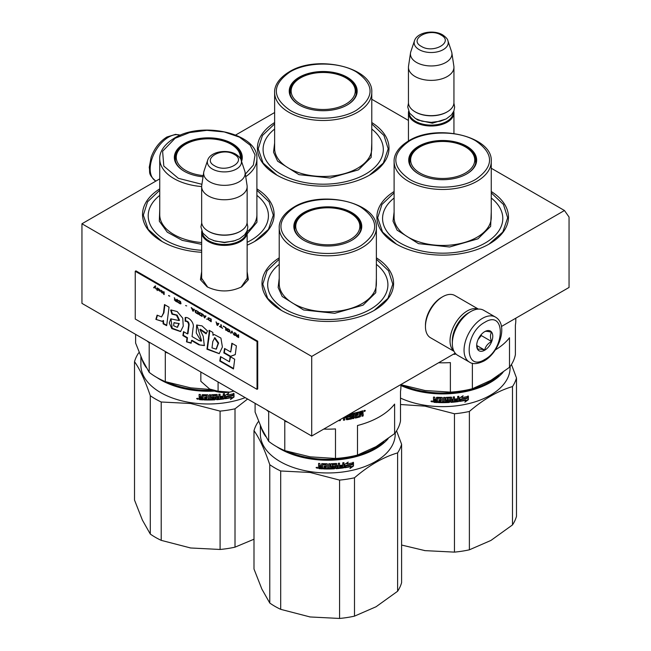 <?xml version="1.0" encoding="UTF-8"?>
<svg xmlns="http://www.w3.org/2000/svg" width="651" height="651" viewBox="0 0 651 651"><rect width="100%" height="100%" fill="white"/><g stroke="black" fill="none" stroke-linecap="round" stroke-linejoin="round"><path stroke-width="0.98" d="M247.144 271.63L248.365 279.702L241.7 286.822C230.169 292.299 218.63 292.299 207.099 286.822L200.443 279.702L201.655 271.63M159.739 178.862L81.945 223.773L81.945 303.374L311.715 436.032L455.212 353.176M501.449 326.485L569.055 287.449L569.055 217.043L564.466 210.509L491.261 168.251M311.715 436.032L311.715 356.431L564.466 210.509M81.945 223.773L311.715 356.431M274.624 112.533L235.711 135.001M408.446 120.435L371.778 99.261M371.778 122.534A65.8 37.994 180 0 1 369.735 175.021A65.8 37.994 180 0 1 369.727 175.021A65.8 37.994 180 0 1 276.675 175.021A65.8 37.994 180 0 1 274.624 122.534M376.376 257.845A65.8 37.994 180 0 1 374.325 310.332L374.325 310.332A65.8 37.994 180 0 1 281.265 310.332A65.8 37.994 180 0 1 279.222 257.845M491.261 191.516A65.8 37.994 180 0 1 489.21 244.003L489.21 244.003A65.8 37.994 180 0 1 396.158 244.003A65.8 37.994 180 0 1 394.107 191.516M256.893 188.863A65.8 37.994 180 0 1 254.842 241.35L254.842 241.35A65.8 37.994 180 0 1 247.144 245.158M201.655 252.287A65.8 37.994 180 0 1 161.79 241.35A65.8 37.994 180 0 1 159.739 188.863M207.693 287.156L201.558 278.164L201.655 276.952M247.144 276.952L247.242 278.164L241.114 287.156M256.893 190.23L269.066 201.818L273.306 215.155L268.44 229.404L254.557 241.521M162.075 241.521L148.2 229.404L143.326 215.155L147.565 201.818L159.739 190.23M371.778 123.902L383.952 135.489L388.191 148.819L383.325 163.076L369.442 175.184M276.96 175.184L263.085 163.076L258.211 148.819L262.451 135.489L274.624 123.902M396.443 244.174L382.56 232.057L377.694 217.808L381.934 204.471L394.107 192.883M491.261 192.883L503.435 204.471L507.674 217.808L502.8 232.057L488.925 244.174M376.376 259.212L388.549 270.8L392.789 284.137L387.915 298.386L374.04 310.503M281.558 310.503L267.675 298.386L262.809 284.137L267.048 270.8L279.222 259.212M247.046 231.032A22.744 13.134 180 0 1 247.144 232.261A22.744 13.134 180 0 1 233.107 244.394A22.744 13.134 180 0 1 208.32 241.554A22.744 13.134 -0 0 1 201.655 232.261A22.744 13.134 -0 0 1 201.753 231.032M246.477 232.252A22.093 12.76 180 0 1 232.44 243.612A22.093 12.76 180 0 1 208.776 240.756A22.093 12.76 -0 0 1 202.323 232.252M240.252 231.333A22.093 12.76 180 0 1 240.024 231.471A22.093 12.76 180 0 1 208.776 231.471L208.312 231.203L208.776 231.471M247.144 186.625L247.144 221.918A22.744 13.134 180 0 1 240.488 231.203A22.744 13.134 180 0 1 208.32 231.203A22.744 13.134 -0 0 0 208.32 231.203A22.744 13.134 -0 0 1 201.655 221.918L201.655 186.625A22.744 13.134 -0 0 0 208.32 195.918A22.744 13.134 180 0 0 233.107 198.758A22.744 13.134 180 0 0 247.144 186.625A22.744 13.134 180 0 0 247.063 185.486L245.077 172.32A20.751 11.978 180 0 1 233.164 184.225A20.751 11.978 180 0 1 209.728 181.832A20.751 11.978 -0 0 1 203.73 172.32L201.737 185.486A22.744 13.134 -0 0 0 201.655 186.625M241.139 160.203C240.96 158.592 239.202 156.614 235.857 154.263C226.963 148.908 210.33 151.528 207.669 160.203A17.04 9.838 0 0 0 212.348 169.024A17.04 9.838 -0 0 0 232.391 170.757A17.04 9.838 -0 0 0 241.139 160.203L244.776 171.091A20.751 11.978 180 0 1 245.077 172.32M207.669 160.203L204.023 171.091A20.751 11.978 -0 0 0 203.73 172.32M453.771 111.28A22.744 13.134 180 0 1 453.942 112.875A22.744 13.134 180 0 1 439.897 125.008A22.744 13.134 180 0 1 415.11 122.16A22.744 13.134 -0 0 1 408.446 112.875A22.744 13.134 -0 0 1 408.616 111.28M453.291 112.297A22.093 12.76 180 0 1 439.685 124.121A22.093 12.76 180 0 1 415.574 121.363A22.093 12.76 -0 0 1 409.097 112.297M447.05 111.939A22.093 12.76 180 0 1 446.822 112.078A22.093 12.76 180 0 1 415.574 112.078L415.11 111.809L415.574 112.078M453.942 67.24L453.942 102.524A22.744 13.134 180 0 1 447.278 111.809A22.744 13.134 180 0 1 415.11 111.809L415.11 111.809A22.744 13.134 -0 0 1 408.446 102.524L408.446 67.24A22.744 13.134 -0 0 0 415.11 76.525A22.744 13.134 180 0 0 439.897 79.373A22.744 13.134 180 0 0 453.942 67.24A22.744 13.134 180 0 0 453.853 66.093L451.867 52.934A20.751 11.978 180 0 1 439.962 64.831A20.751 11.978 180 0 1 416.518 62.439A20.751 11.978 -0 0 1 410.521 52.934L408.535 66.093A22.744 13.134 -0 0 0 408.446 67.24M447.929 40.81C447.758 39.206 445.992 37.221 442.656 34.869C433.761 29.515 417.12 32.135 414.459 40.81A17.04 9.838 0 0 0 419.146 49.631A17.04 9.838 -0 0 0 439.189 51.364A17.04 9.838 -0 0 0 447.929 40.81L451.574 51.698A20.751 11.978 180 0 1 451.867 52.934M414.459 40.81L410.822 51.698A20.751 11.978 -0 0 0 410.521 52.934M233.929 391.121L229.616 392.13A21.125 12.198 0 0 1 209.646 389.038L200.842 381.291L200.842 372.014M209.646 389.038L218.085 391.243L229.616 392.13M218.085 381.974L218.085 391.243M495.435 317.07L483.717 310.307A25.999 15.006 120 0 0 470.714 311.593L469.794 312.122A24.697 14.257 120 0 0 452.331 342.369L452.331 343.435A25.999 15.006 120 0 0 457.718 355.332L469.436 362.094C472.724 364.462 477.598 364.088 484.059 360.971C499.179 352.696 508.765 324.662 495.435 317.07A25.999 15.006 120 0 0 482.432 318.363A25.999 15.006 120 0 0 465.449 341.27A25.999 15.006 120 0 0 469.436 362.094M469.794 312.122L470.714 311.593A25.999 15.006 120 0 0 452.331 343.435M484.735 359.482C505.485 348.651 505.485 309.209 484.735 322.343C463.984 333.174 463.984 372.616 484.735 359.482M484.735 350.197A11.376 6.567 120 0 0 492.774 336.266A11.376 6.567 120 0 0 484.735 331.628A11.376 6.567 120 0 0 476.687 345.551A11.376 6.567 120 0 0 484.735 350.197M476.711 344.875L477.753 349.441C478.631 348.822 480.926 349.026 484.653 350.059C485.524 346.373 487.827 343.516 491.546 341.482C490.122 337.592 490.122 334.533 491.546 332.287C487.827 331.261 485.524 331.058 484.653 331.676M491.546 341.482L481.284 335.558L481.284 334.508M478.07 339.562L481.284 335.558M484.653 350.059L476.768 345.502M478.078 339.545A9.749 5.631 120 0 0 480.218 335.835M454.007 351.312L430.498 337.739A24.372 14.07 -60 0 1 425.453 326.582L425.453 325.256A22.744 13.134 -60 0 1 441.533 297.401L442.68 296.734A24.372 14.07 -60 0 1 454.87 295.53L478.379 309.103M425.453 326.582A24.372 14.07 -60 0 1 442.68 296.734L441.533 297.401M452.347 341.547A22.744 13.134 -60 0 1 452.331 340.782A22.744 13.134 -60 0 1 468.419 312.919A22.744 13.134 -60 0 1 469.094 312.545M453.902 351.109A24.372 14.07 -60 0 1 450.036 340.782A24.372 14.07 -60 0 1 467.272 310.934A24.372 14.07 -60 0 1 478.143 309.119M515.795 318.201L515.795 320.618A73.115 42.209 180 0 1 515.389 325.061L515.389 354.6A73.115 42.209 0 0 1 509.497 367.302L490.935 380.314L472.374 388.728A73.115 42.209 180 0 1 450.378 392.13L425.022 390.51L400.91 384.692M450.378 392.13L450.378 362.591A73.115 42.209 180 0 1 438.611 362.762M495.289 349.929A73.115 42.209 180 0 0 509.497 337.755L509.497 367.302M472.374 363.266L472.374 388.728M394.107 198.026A60.112 34.706 180 0 0 403.604 244.841A60.112 34.706 180 0 0 485.19 243.01A60.112 34.706 0 0 0 491.261 198.026M409.487 162.221A33.307 19.229 180 0 1 409.845 160.594M466.466 174.094A33.307 19.229 0 0 0 475.995 160.626A33.307 19.229 0 0 0 455.431 142.862A33.307 19.229 0 0 0 419.13 147.028A33.307 19.229 0 0 0 409.373 160.626A33.307 19.229 0 0 0 418.902 174.094M475.523 160.594A33.307 19.229 180 0 1 475.873 162.221M466.694 173.963L466.694 173.963A33.958 19.603 0 0 0 466.694 146.231A33.958 19.603 0 0 0 418.674 146.231A33.958 19.603 0 0 0 418.674 173.963A33.958 19.603 0 0 0 466.694 173.963M475.889 179.269C494.125 166.453 494.085 153.644 475.759 140.852C458.434 130.412 426.706 130.46 409.479 140.925C391.243 153.742 391.284 166.55 409.609 179.342C426.926 189.783 458.662 189.742 475.889 179.269M491.261 211.933L490.642 226.377L477.956 238.827L449.605 246.989L418.463 243.645L397.086 230.145L393.025 221.177L394.107 211.933M453.983 353.892L453.983 354.364L455.171 354.25L455.171 353.2M455.065 353.265L455.065 353.875L453.885 353.989M400.503 404.507L425.022 406.151L454.463 413.767A74.735 43.153 -0 0 0 469.379 411.456C483.75 399.112 498.121 390.812 512.492 386.572A74.735 43.153 0 0 0 516.487 377.962L511.458 364.479M401.602 545.042L425.022 550.632L454.463 552.121L454.463 413.767M454.463 552.121A74.735 43.153 0 0 0 469.379 549.81L490.935 540.436L512.492 524.926L512.492 386.572M469.379 549.81L469.379 411.456M512.492 524.926A74.735 43.153 0 0 0 516.487 516.316L516.487 377.962M498.772 375.367A66.776 38.555 -0 0 1 425.404 391.682A66.776 38.555 180 0 1 402.204 385.107M400.91 385.53A67.427 38.93 180 0 0 425.233 392.577A67.427 38.93 -0 0 0 503.044 372.323M510.107 366.48L510.107 367.709A67.427 38.93 -0 0 1 425.233 405.313A67.427 38.93 180 0 1 400.503 398.078M425.022 550.632A68.241 39.394 180 0 1 424.314 550.518M462.226 397.175A66.776 38.555 -0 0 1 461.771 397.256L463.089 395.767L459.565 398.046L459.565 401.415L460.818 399.421A67.427 38.93 -0 0 0 467.011 398.233L467.882 396.011M460.818 399.421L460.639 399.055A66.776 38.555 -0 0 0 466.775 397.883M459.403 401.057L460.639 399.055M461.771 397.256L462.397 396.231M461.95 397.615A67.427 38.93 -0 0 0 468.126 396.361L467.011 398.233M466.026 400.251L464.879 402.163L468.378 399.698L468.378 396.296L467.141 398.388A67.427 38.93 -0 0 1 460.949 399.584L459.826 401.382A67.427 38.93 -0 0 0 466.026 400.251L465.807 399.901A66.776 38.555 -0 0 1 460.094 400.951M437.407 402.163A66.776 38.555 -0 0 1 434.071 401.96L433.476 401.887L433.476 400.414L434.233 399.86L433.476 399.193L433.566 397.077M433.476 399.193L433.476 397.069L434.697 397.159L435.202 399.47L436.422 399.543L436.422 397.671L436.935 397.289A67.427 38.93 -0 0 0 441.98 397.427L442.485 397.842L442.485 401.675L443.689 401.675L443.689 397.427L444.893 397.411L444.869 401.285A66.776 38.555 -0 0 0 444.893 401.285L444.893 401.659A67.427 38.93 -0 0 0 448.368 401.537L448.311 400.186A66.776 38.555 -0 0 1 446.13 400.267L445.626 399.869M436.439 397.59L436.935 397.289M448.368 400.56A67.427 38.93 -0 0 1 446.163 400.642L446.13 400.267M446.163 400.642L445.658 400.243L445.658 397.802L446.163 397.379A67.427 38.93 -0 0 0 451.143 397.126L451.648 397.501L451.558 398.998A66.776 38.555 -0 0 0 451.648 398.99M451.648 399.372A67.427 38.93 -0 0 0 453.226 399.234L453.226 396.955L454.414 396.841L454.414 401.081L454.3 396.85M454.414 401.081A67.427 38.93 -0 0 0 457.458 400.731L457.507 399.356A66.776 38.555 -0 0 1 454.894 399.673M458.678 396.321L458.833 401.114L458.833 396.296L457.653 396.459L457.653 398.746A67.427 38.93 -0 0 1 454.894 399.071L454.894 400.056A67.427 38.93 -0 0 0 457.653 399.722M451.062 401.976L451.143 402.351A67.427 38.93 -0 0 0 458.337 401.594L458.19 401.228A66.776 38.555 -0 0 1 451.062 401.976L450.565 401.602M447.042 397.956L447.082 398.331A67.427 38.93 -0 0 0 450.451 398.152L450.378 397.785A66.776 38.555 -0 0 1 447.042 397.956L447.042 399.258M447.082 398.331L447.082 399.633A67.427 38.93 -0 0 0 449.288 399.527L449.768 399.795M449.288 399.527L449.792 399.909L449.792 402.033L449.223 402.098A66.776 38.555 -0 0 1 438.432 402.204L438.432 401.602M449.288 402.473A67.427 38.93 -0 0 1 438.392 402.578L438.432 402.204M438.392 402.578L438.392 401.602A67.427 38.93 -0 0 0 441.012 401.667L441.223 400.308A66.776 38.555 -0 0 1 439.018 400.259L439.018 399.657M441.207 400.682A67.427 38.93 -0 0 1 438.986 400.634L439.018 400.259M437.659 397.932L437.61 398.306A67.427 38.93 -0 0 0 441.012 398.404L441.028 398.03A66.776 38.555 -0 0 1 437.659 397.932L437.415 398.428M433.989 402.334A67.427 38.93 -0 0 0 437.407 402.538L437.61 398.306M434.892 401.415A67.427 38.93 -0 0 0 436.422 401.512L436.422 400.528A67.427 38.93 -0 0 1 434.697 400.422L434.892 401.415M436.422 401.13A66.776 38.555 -0 0 0 436.487 401.138L436.487 400.153A66.776 38.555 -0 0 1 434.77 400.048L434.77 400.43M451.753 400.943L451.558 399.974A66.776 38.555 -0 0 0 453.12 399.844L453.12 400.227M441.207 399.332A66.776 38.555 -0 0 0 441.223 399.332L441.028 398.03M441.028 401.293L441.223 400.308M449.719 399.706L449.223 402.098M458.678 400.747L458.19 401.228M451.558 398.998L451.558 397.273M448.506 400.601L448.311 400.186M436.422 399.169L436.487 397.484M433.566 400.04L434.315 399.486L433.566 398.819M434.071 401.96L433.566 400.129M432.646 401.561L430.995 401.407L432.63 401.691M432.646 401.504L432.077 401.781M432.028 401.781L431.108 401.081M444.893 401.659L444.893 397.411M458.833 401.114L458.337 401.594M451.143 402.351L450.647 401.976L450.451 398.152M438.986 400.634L438.986 399.657A67.427 38.93 -0 0 0 441.207 399.706L441.012 398.404M468.378 399.698L468.134 396.719M465.4 401.293L468.134 399.348M467.019 398.217L466.905 398.038A66.776 38.555 -0 0 0 466.905 398.038L468.134 395.954M459.663 401.016L460.77 399.226M432.077 400.878L432.028 401.976L432.134 400.902M451.843 401.317L453.031 401.219L453.226 400.219A67.427 38.93 -0 0 1 451.648 400.349L451.843 401.317M465.351 173.06A32.062 18.505 180 0 1 424.281 175.127A32.062 18.505 180 0 1 413.645 152.131A32.062 18.505 180 0 1 420.017 146.882A32.062 18.505 0 0 1 471.723 152.131A32.062 18.505 0 0 1 465.351 173.06M409.723 163.401A32.981 19.042 180 0 1 409.699 162.701C409.772 158.787 411.082 155.263 413.645 152.131M475.645 163.401A32.981 19.042 0 0 0 475.669 162.701C475.596 158.787 474.286 155.263 471.723 152.131M274.624 129.044A60.112 34.706 180 0 0 284.129 175.86A60.112 34.706 180 0 0 365.707 174.029A60.112 34.706 0 0 0 371.778 129.044M290.012 93.239A33.307 19.229 180 0 1 290.362 91.612M346.983 105.112A33.307 19.229 0 0 0 356.512 91.645A33.307 19.229 0 0 0 335.949 73.88A33.307 19.229 0 0 0 299.647 78.047A33.307 19.229 0 0 0 289.898 91.645A33.307 19.229 0 0 0 299.419 105.112M356.04 91.612A33.307 19.229 180 0 1 356.398 93.239M347.211 104.982L347.211 104.982A33.958 19.603 0 0 0 347.211 77.249A33.958 19.603 0 0 0 299.191 77.249A33.958 19.603 0 0 0 299.191 104.982A33.958 19.603 0 0 0 347.211 104.982M356.406 110.288C374.642 97.471 374.602 84.663 356.276 71.87C338.959 61.43 307.223 61.471 289.996 71.944C271.76 84.76 271.801 97.569 290.126 110.361C307.451 120.801 339.179 120.761 356.406 110.288M371.778 142.951L371.16 157.396L358.473 169.846L330.122 178.008L298.98 174.663L277.603 161.163L273.542 152.196L274.624 142.951M345.868 104.079A32.062 18.505 180 0 1 304.798 106.146A32.062 18.505 180 0 1 294.162 83.149A32.062 18.505 180 0 1 300.534 77.9A32.062 18.505 0 0 1 352.24 83.149A32.062 18.505 0 0 1 345.868 104.079M290.24 94.419A32.981 19.042 180 0 1 290.224 93.72C290.289 89.805 291.599 86.282 294.162 83.149M356.162 94.419A32.981 19.042 0 0 0 356.187 93.72C356.113 89.805 354.803 86.282 352.24 83.149M362.07 412.189L361.899 412.083A73.115 42.209 180 0 1 360.524 412.49L360.231 413.133L360.231 412.148A72.464 41.835 180 0 0 361.598 411.749L362.07 413.011A73.115 42.209 180 0 1 360.524 413.466M400.91 384.529L400.91 386.946A73.115 42.209 180 0 1 400.503 391.389L400.503 420.928A73.115 42.209 0 0 1 394.612 433.631L376.05 446.643L357.489 455.057A73.115 42.209 180 0 1 335.493 458.467L310.136 456.839L284.78 450.622A73.115 42.209 180 0 1 268.676 441.321L261.881 428.976L255.094 412.042L255.094 403.335M268.676 441.321L268.676 411.782A73.115 42.209 180 0 1 266.405 409.87M335.493 458.467L335.493 428.919A73.115 42.209 180 0 1 323.726 429.09M288.084 422.385A73.115 42.209 180 0 1 284.78 421.075L284.78 450.622M357.489 455.057L357.489 425.518A73.115 42.209 180 0 0 379.5 416.795A73.115 42.209 180 0 0 394.612 404.084L394.612 433.631M279.222 264.355A60.112 34.706 180 0 0 288.719 311.17A60.112 34.706 180 0 0 370.305 309.339A60.112 34.706 0 0 0 376.376 264.355M294.602 228.55A33.307 19.229 180 0 1 294.96 226.922M351.581 240.422A33.307 19.229 0 0 0 361.102 226.955A33.307 19.229 0 0 0 340.546 209.191A33.307 19.229 0 0 0 304.245 213.357A33.307 19.229 0 0 0 294.488 226.955A33.307 19.229 0 0 0 304.017 240.422M360.638 226.922A33.307 19.229 180 0 1 360.988 228.55M351.809 240.292L351.809 240.292A33.958 19.603 0 0 0 351.809 212.568A33.958 19.603 0 0 0 303.789 212.568A33.958 19.603 0 0 0 303.789 240.292A33.958 19.603 0 0 0 351.809 240.292M361.004 245.598C379.24 232.781 379.199 219.973 360.874 207.181C343.549 196.74 311.821 196.789 294.594 207.254C276.358 220.071 276.398 232.879 294.724 245.671C312.041 256.112 343.777 256.071 361.004 245.598M376.376 278.262L375.757 292.706L363.071 305.156L334.72 313.318L303.578 309.974L282.2 296.474L278.14 287.506L279.222 278.27M362.843 410.822L362.843 412.262L362.176 413.084L363.16 413.808L362.485 413.409L363.16 412.588L362.705 410.846A73.115 42.209 180 0 1 359.629 411.757L359.45 416.054A73.115 42.209 180 0 1 356.333 416.868L356.081 416.526M349.864 414.003A73.115 42.209 180 0 0 358.734 412.002L358.734 412.986A73.115 42.209 180 0 1 356.333 413.605L356.146 414.63A73.115 42.209 180 0 0 358.196 414.109L358.196 415.094A73.115 42.209 180 0 1 356.146 415.615L355.894 416.404M356.146 415.615L356.146 416.754M358.196 415.094L357.928 414.752A72.464 41.835 180 0 1 355.894 415.265M357.928 414.182L357.928 414.752M348.033 415.061L348.521 417.185L348.033 416.852M347.211 415.533L347.398 418.674A73.115 42.209 180 0 0 350.629 418.105L350.629 416.803A73.115 42.209 180 0 1 348.521 417.185L347.854 416.494M347.032 415.639L347.219 418.308M339.098 420.22L339.098 420.692L340.286 420.579L340.286 419.529M343.516 417.665L343.516 420.212L344.688 420.058L343.378 419.846M344.542 417.405A72.464 41.835 180 0 0 346.072 417.185L346.234 417.551A73.115 42.209 180 0 1 344.688 417.771L344.542 419.692M344.688 417.771L344.688 420.058M346.234 417.551L346.723 419.757L346.072 419.057M349.408 415.069L349.213 414.711A72.464 41.835 180 0 0 352.484 414.077L352.712 414.427A73.115 42.209 180 0 1 349.408 415.069L349.408 416.046A73.115 42.209 180 0 0 351.507 415.655L351.988 415.965L351.988 418.406L351.296 418.56A72.464 41.835 180 0 1 346.552 419.399M351.507 418.918A73.115 42.209 180 0 1 346.723 419.757M351.776 415.672L351.296 418.56M349.221 415.696L349.213 415.688A72.464 41.835 180 0 1 349.213 415.688L349.213 414.711M352.712 414.427L352.712 418.674L353.843 418.43L352.484 418.316M354.73 413.987L353.607 413.833L353.607 418.08M353.843 414.182L353.843 418.43M354.966 413.93L354.966 417.763L355.438 418.064L354.966 417.763M363.16 413.808L363.16 415.932L362.07 416.274L361.614 414.126L360.524 414.451L360.524 416.323L359.775 416.526A72.464 41.835 180 0 1 355.194 417.714L354.73 417.413M360.06 416.868A73.115 42.209 180 0 1 355.438 418.064L355.194 417.714M361.614 414.126L360.231 414.117L359.775 416.526M362.176 413.084L362.843 413.483L362.843 415.598L361.769 415.94M363.893 411.131L365.349 410.643L363.893 411.131M346.234 416.095L346.234 416.567A73.115 42.209 180 0 1 345.144 416.73M356.146 414.223A72.464 41.835 180 0 1 355.894 414.288L356.081 413.263A72.464 41.835 180 0 0 358.457 412.644L358.457 412.075M350.612 416.811L350.425 416.445A72.464 41.835 180 0 1 348.334 416.827M340.18 419.594L340.18 420.204L338.992 420.318M354.73 413.58L353.607 413.833M361.769 414.069L361.313 413.792M364.332 410.512L364.332 411.44L364.967 411.22L364.967 410.374L364.259 410.431M364.007 410.74L364.332 411.44M339.578 480.096L339.578 618.45L310.136 616.961L280.695 609.336L280.695 470.982L310.136 472.48L339.578 480.096A74.735 43.153 -0 0 0 354.494 477.785C368.865 465.441 383.236 457.14 397.606 452.901A74.735 43.153 0 0 0 401.602 444.291L396.573 430.807M280.695 609.336A74.735 43.153 180 0 1 269.774 603.038L261.881 589.098L253.996 569.039L253.996 430.685A74.735 43.153 180 0 1 257.991 422.076L258.659 421.506M269.774 603.038L269.774 464.684C264.518 449.296 259.253 437.96 253.996 430.685M339.578 618.45A74.735 43.153 0 0 0 354.494 616.139L376.05 606.765L397.606 591.254L397.606 452.901M354.494 616.139L354.494 477.785M397.606 591.254A74.735 43.153 0 0 0 401.602 582.645L401.602 444.291M383.878 441.695A66.776 38.555 -0 0 1 310.511 458.011A66.776 38.555 180 0 1 287.319 451.436M276.455 446.537A67.427 38.93 180 0 0 310.348 458.906A67.427 38.93 -0 0 0 388.159 438.652M265.73 436.512A67.427 38.93 180 0 1 261.271 427.634M395.222 432.809L395.222 434.038A67.427 38.93 -0 0 1 310.348 471.641A67.427 38.93 180 0 1 260.367 434.038L260.367 425.599M280.695 470.982A74.735 43.153 180 0 1 269.774 464.684M310.136 616.961A68.241 39.394 180 0 1 309.42 616.847M347.341 463.504A66.776 38.555 -0 0 1 346.877 463.585L348.204 462.096L344.68 464.375L344.68 467.752L345.933 465.75A67.427 38.93 -0 0 0 352.126 464.562L352.988 462.34M345.933 465.75L345.754 465.392A66.776 38.555 -0 0 0 351.89 464.212M344.517 467.385L345.754 465.392M346.877 463.585L347.504 462.56M347.064 463.943A67.427 38.93 -0 0 0 353.241 462.69L352.126 464.562M351.141 466.58L349.994 468.492L353.493 466.026L353.493 462.625L352.256 464.716A67.427 38.93 -0 0 1 346.063 465.913L344.94 467.711A67.427 38.93 -0 0 0 351.141 466.58L350.922 466.23A66.776 38.555 -0 0 1 345.209 467.28M322.522 468.492A66.776 38.555 -0 0 1 319.185 468.289L318.591 468.215L318.591 466.743L319.348 466.189L318.591 465.522L318.673 463.406M318.591 465.522L318.591 463.398L319.812 463.488L320.316 465.799L321.537 465.872L321.537 464L322.05 463.618A67.427 38.93 -0 0 0 327.095 463.756L327.599 464.171L327.599 468.004L328.804 468.004L328.804 463.756L330.008 463.74L329.984 467.613A66.776 38.555 -0 0 0 330.008 467.613M321.553 463.919L322.05 463.618M330.008 467.988A67.427 38.93 -0 0 0 333.483 467.866L333.426 466.515A66.776 38.555 -0 0 1 331.245 466.596L330.741 466.197M333.483 466.889A67.427 38.93 -0 0 1 331.278 466.97L331.245 466.596M331.278 466.97L330.773 466.572L330.773 464.13L331.278 463.707A67.427 38.93 -0 0 0 336.258 463.455L336.762 463.829L336.673 465.327A66.776 38.555 -0 0 0 336.762 465.319M336.762 465.701A67.427 38.93 -0 0 0 338.341 465.563L338.341 463.284L339.529 463.17L339.529 467.41L339.415 463.178M339.529 467.41A67.427 38.93 -0 0 0 342.572 467.06L342.621 465.685A66.776 38.555 -0 0 1 340.009 466.002M343.793 462.649L343.948 467.442L343.948 462.625L342.768 462.788L342.768 465.074A67.427 38.93 -0 0 1 340.009 465.4L340.009 466.385A67.427 38.93 -0 0 0 342.768 466.051M336.176 468.305L336.258 468.679A67.427 38.93 -0 0 0 343.451 467.923L343.305 467.556A66.776 38.555 -0 0 1 336.176 468.305L335.68 467.931M332.156 464.285L332.197 464.659A67.427 38.93 -0 0 0 335.566 464.48L335.493 464.114A66.776 38.555 -0 0 1 332.156 464.285L332.156 465.587M332.197 464.659L332.197 465.961A67.427 38.93 -0 0 0 334.402 465.856L334.883 466.124M334.402 465.856L334.907 466.238L334.907 468.362L334.337 468.427A66.776 38.555 -0 0 1 323.547 468.533L323.547 467.931M334.402 468.801A67.427 38.93 -0 0 1 323.506 468.907L323.547 468.533M323.506 468.907L323.506 467.931A67.427 38.93 -0 0 0 326.127 467.996L326.338 466.637A66.776 38.555 -0 0 1 324.133 466.588L324.133 465.986A67.427 38.93 -0 0 0 326.322 466.035L326.143 464.358A66.776 38.555 -0 0 1 322.766 464.261L322.522 468.866A67.427 38.93 -0 0 1 319.096 468.663M326.322 467.011A67.427 38.93 -0 0 1 324.1 466.962L324.133 466.588M326.127 464.733A67.427 38.93 -0 0 1 322.717 464.635L322.766 464.261M320.007 467.743A67.427 38.93 -0 0 0 321.537 467.841L321.537 466.857A67.427 38.93 -0 0 1 319.812 466.751L320.007 467.743M321.537 467.459A66.776 38.555 -0 0 0 321.594 467.467L321.594 466.482A66.776 38.555 -0 0 1 319.885 466.376L319.885 466.759M336.868 467.272L336.673 466.303A66.776 38.555 -0 0 0 338.235 466.173L338.235 466.555M326.322 465.66A66.776 38.555 -0 0 0 326.338 465.66L326.143 464.358M326.143 467.621L326.338 466.637M334.834 466.035L334.337 468.427M343.793 467.076L343.305 467.556M336.673 465.327L336.673 463.602M333.621 466.93L333.426 466.515M329.984 467.613L329.984 463.74M321.537 465.498L321.594 463.813M318.673 466.368L319.429 465.815L318.673 465.148M319.185 468.289L318.673 466.458M317.761 467.89L316.109 467.735L317.745 468.02M317.753 467.833L317.192 468.11M317.143 468.11L316.223 467.41M343.948 467.442L343.451 467.923M336.258 468.679L335.761 468.305L335.566 464.48M324.1 466.962L324.1 465.986M353.493 466.026L353.241 463.048M350.515 467.621L353.241 465.677M352.004 464.375A66.776 38.555 -0 0 0 352.02 464.366L353.241 462.283M344.77 467.345L345.884 465.555M317.183 467.206L317.143 468.305L317.24 467.231M336.949 467.646L338.146 467.548L338.341 466.547A67.427 38.93 -0 0 1 336.762 466.677L336.949 467.646M350.466 239.389A32.062 18.505 180 0 1 309.396 241.456A32.062 18.505 180 0 1 298.76 218.459A32.062 18.505 180 0 1 305.132 213.211A32.062 18.505 0 0 1 356.838 218.459A32.062 18.505 0 0 1 350.466 239.389M294.838 229.73A32.981 19.042 180 0 1 294.813 229.03C294.887 225.116 296.197 221.592 298.76 218.459M360.76 229.73A32.981 19.042 0 0 0 360.776 229.03C360.711 225.116 359.401 221.592 356.838 218.459M146.931 340.888A73.115 42.209 180 0 0 149.193 342.8L149.193 372.339L142.406 359.995L135.611 343.061L135.611 334.354M210.533 389.501L190.653 387.858L165.297 381.632A73.115 42.209 180 0 1 149.193 372.339M168.609 353.403A73.115 42.209 180 0 1 165.297 352.093L165.297 381.632M247.144 242.31A60.112 34.706 180 0 0 250.822 240.357A60.112 34.706 0 0 0 256.893 195.373M175.127 159.568A33.307 19.229 180 0 1 175.477 157.941M241.293 160.675A33.307 19.229 0 0 0 241.627 157.973A33.307 19.229 0 0 0 221.063 140.209A33.307 19.229 0 0 0 184.762 144.376A33.307 19.229 0 0 0 175.005 157.973A33.307 19.229 0 0 0 184.534 171.441M241.155 157.941A33.307 19.229 180 0 1 241.513 159.568M241.554 161.456A33.958 19.603 0 0 0 224.465 140.201A33.958 19.603 0 0 0 184.306 143.578A33.958 19.603 0 0 0 184.306 171.311A33.958 19.603 0 0 0 203.047 176.812M245.346 174.118L253.377 165.069L255.07 154.954L250.187 145.181L239.413 137.133L224.253 131.941L206.855 130.346L189.677 132.56L175.111 138.272L162.604 151.244L163.808 166.078L178.366 178.325L201.916 184.298M201.655 244.353L182.231 240.357L167.266 232.171L159.316 221.185L159.739 209.28M256.893 209.28L256.942 222.235L247.144 233.888M201.655 250.31A60.112 34.706 180 0 1 159.739 195.373M220.095 411.115L220.095 549.468L190.653 547.979L161.212 540.354L161.212 402.001L190.653 403.498L220.095 411.115A74.735 43.153 -0 0 0 235.011 408.804L247.608 399.022M161.212 540.354A74.735 43.153 180 0 1 150.291 534.056L142.406 520.116L134.513 500.058L134.513 361.704A74.735 43.153 180 0 1 138.508 353.086L139.184 352.525M150.291 534.056L150.291 395.702C145.035 380.314 139.77 368.979 134.513 361.704M220.095 549.468A74.735 43.153 0 0 0 235.011 547.157L253.996 539.215M235.011 547.157L235.011 408.804M212.226 390.274A66.776 38.555 -0 0 1 191.036 389.029A66.776 38.555 180 0 1 167.836 382.454M156.972 377.556A67.427 38.93 180 0 0 190.865 389.925A67.427 38.93 -0 0 0 214.505 391.088M146.247 367.53A67.427 38.93 180 0 1 141.788 358.652M245.215 397.639A67.427 38.93 -0 0 1 190.865 402.66A67.427 38.93 180 0 1 140.893 365.056L140.893 356.618M161.212 402.001A74.735 43.153 180 0 1 150.291 395.702M190.653 547.979A68.241 39.394 180 0 1 189.946 547.865M227.858 394.522A66.776 38.555 -0 0 1 227.402 394.604L228.721 393.114L225.197 395.393L225.197 398.762L226.45 396.768A67.427 38.93 -0 0 0 232.643 395.58L233.514 393.359M226.45 396.768L226.279 396.402A66.776 38.555 -0 0 0 232.407 395.23M225.034 398.404L226.279 396.402M227.402 394.604L228.029 393.578M227.581 394.962A67.427 38.93 -0 0 0 233.758 393.709L232.537 395.385L233.766 393.302M231.658 397.598L230.511 399.511L234.01 397.045L234.01 393.643L232.773 395.735A67.427 38.93 -0 0 1 226.581 396.931L225.458 398.729A67.427 38.93 -0 0 0 231.658 397.598L231.439 397.248A66.776 38.555 -0 0 1 225.726 398.298M203.039 399.511A66.776 38.555 -0 0 1 199.702 399.307L199.108 399.226L199.108 397.761L199.865 397.208L199.108 396.54L199.198 394.425M199.108 396.54L199.108 394.416L200.329 394.506L200.842 396.817L202.054 396.89L202.054 395.019L202.567 394.636A67.427 38.93 -0 0 0 207.612 394.775L208.117 395.19L208.117 399.022L209.321 399.022L209.321 394.775L210.525 394.758L210.501 398.632A66.776 38.555 -0 0 0 210.525 398.624L210.525 399.006A67.427 38.93 -0 0 0 214 398.884L213.943 397.533A66.776 38.555 -0 0 1 211.762 397.615L211.258 397.216M202.07 394.937L202.567 394.636M214 397.907A67.427 38.93 -0 0 1 211.795 397.989L211.762 397.615M211.795 397.989L211.29 397.59L211.29 395.149L211.795 394.726A67.427 38.93 -0 0 0 216.775 394.473L217.279 394.848L217.19 396.345A66.776 38.555 -0 0 0 217.279 396.337M217.279 396.711A67.427 38.93 -0 0 0 218.858 396.581L218.858 394.303L220.046 394.189L220.046 398.428L219.932 394.197M220.046 398.428A67.427 38.93 -0 0 0 223.09 398.078L223.138 396.703A66.776 38.555 -0 0 1 220.526 397.02M224.31 393.668L224.465 398.461L224.465 393.643L223.285 393.806L223.285 396.093A67.427 38.93 -0 0 1 220.526 396.418L220.526 397.395A67.427 38.93 -0 0 0 223.285 397.069M216.693 399.323L216.775 399.698A67.427 38.93 -0 0 0 223.968 398.941L223.822 398.575A66.776 38.555 -0 0 1 216.693 399.323L216.197 398.949M212.674 395.303L212.722 395.678A67.427 38.93 -0 0 0 216.083 395.499L216.01 395.133A66.776 38.555 -0 0 1 212.674 395.303L212.674 396.605M212.722 395.678L212.722 396.98A67.427 38.93 -0 0 0 214.92 396.874L215.4 397.143M214.92 396.874L215.424 397.256L215.424 399.38L214.854 399.445A66.776 38.555 -0 0 1 204.064 399.551L204.064 398.949M214.92 399.82A67.427 38.93 -0 0 1 204.023 399.926L204.064 399.551M204.023 399.926L204.023 398.949A67.427 38.93 -0 0 0 206.644 399.014L206.855 397.655A66.776 38.555 -0 0 1 204.65 397.606L204.65 397.004M206.839 398.03A67.427 38.93 -0 0 1 204.617 397.981L204.65 397.606M203.291 395.279L203.242 395.653A67.427 38.93 -0 0 0 206.644 395.751L206.66 395.377A66.776 38.555 -0 0 1 203.291 395.279L203.047 395.775M199.621 399.681A67.427 38.93 -0 0 0 203.039 399.885L203.242 395.653M200.524 398.762A67.427 38.93 -0 0 0 202.054 398.86L202.054 397.875A67.427 38.93 -0 0 1 200.329 397.769L200.524 398.762M202.054 398.477A66.776 38.555 -0 0 0 202.119 398.485L202.119 397.501A66.776 38.555 -0 0 1 200.402 397.395L200.402 397.777M217.385 398.29L217.19 397.322A66.776 38.555 -0 0 0 218.752 397.191L218.752 397.574M206.839 396.679A66.776 38.555 -0 0 0 206.855 396.679L206.66 395.377M206.66 398.64L206.855 397.655M215.351 397.053L214.854 399.445M224.31 398.095L223.822 398.575M217.19 396.345L217.19 394.62M214.138 397.94L213.943 397.533M202.054 396.516L202.119 394.832M199.198 397.387L199.947 396.833L199.198 396.166M199.702 399.307L199.198 397.476M198.278 398.908L196.626 398.754L198.262 399.039M198.278 398.851L197.717 399.128M197.66 399.128L196.74 398.428M210.525 399.006L210.525 394.758M224.465 398.461L223.968 398.941M216.775 399.698L216.278 399.323L216.083 395.499M204.617 397.981L204.617 397.004A67.427 38.93 -0 0 0 206.839 397.053L206.644 395.751M234.01 397.045L233.766 394.067M231.032 398.64L233.766 396.695M225.295 398.363L226.402 396.573M197.709 398.225L197.66 399.323L197.766 398.249M217.475 398.664L218.663 398.567L218.858 397.566A67.427 38.93 -0 0 1 217.279 397.696L217.475 398.664M203.234 175.591A32.062 18.505 180 0 1 179.277 149.478A32.062 18.505 180 0 1 185.649 144.229A32.062 18.505 0 0 1 237.355 149.478A32.062 18.505 0 0 1 240.317 158.437M175.355 160.748A32.981 19.042 180 0 1 175.331 160.048C175.404 156.134 176.714 152.611 179.277 149.478M241.285 160.642A32.981 19.042 0 0 0 241.301 160.048C241.228 156.134 239.918 152.611 237.355 149.478M155.312 285.927L153.864 287.53L154.271 287.775M154.832 287.172L156.199 289.15L155.076 286.92L155.719 286.163L155.239 285.879L153.628 287.669L154.108 287.945L155.068 287.042L156.012 288.775M238.648 334.94L238.168 334.663L238.168 335.851L236.801 335.062L235.597 333.182L236.321 334.899L235.678 335.257L236.72 336.486L238.648 337.592L238.648 334.94M234.954 335.46L234.954 332.807L234.474 332.531L234.474 335.184L234.954 335.46M233.831 334.817L231.902 331.05L230.617 332.962L231.097 333.239L232.22 331.571L233.831 334.817M228.045 331.473L229.738 332.059L229.974 330.838L227.647 328.649L226.841 328.747L227.004 330.48L228.045 331.473L229.884 331.937M225.645 330.09L226.125 330.366L226.125 327.713L223.236 326.045L225.645 327.77L225.645 330.09L226.125 330.098M216.165 321.96L216.97 325.077L217.613 325.451L218.899 323.539L218.093 323.75L216.49 322.831L216.165 321.96M208.222 317.769L208.222 319.633L211.193 321.74L211.193 319.088L208.222 317.769M207.335 319.12L206.611 319.104L207.335 319.12M204.691 317.989L205.968 316.077L205.171 316.288L203.568 315.369L202.762 314.221L204.691 317.989M199.466 312.496L198.905 312.903L199.149 314.392L202.119 316.508L202.119 313.855L199.466 312.496M195.617 310.267L195.056 310.682L195.292 312.171L198.262 314.278L198.262 311.626L195.617 310.267M186.707 305.913L185.584 305.547M164.15 294.586L164.15 291.933L163.661 291.648L163.661 294.309L164.15 294.586M158.771 288.881L157.884 288.312L158.128 289.98L160.374 291.331L158.527 290.151L160.455 290.476L158.771 288.881M219.542 326.281L222.593 328.324L221.307 327.298L221.307 324.93L220.827 324.654L220.827 327.022L219.542 326.281M191.199 307.549L193.127 311.316L194.413 309.404L193.607 309.616L191.199 307.549M162.384 291.363L161.253 290.265L161.977 292.258L161.098 291.974L163.027 293.088L162.384 291.363M178.032 300.347L180.604 302.333L180.36 303.439L177.951 301.877L178.358 302.617L181.002 303.7L180.522 301.551L178.032 300.347M176.828 299.257L176.828 300.436L175.469 299.647L174.265 297.767L174.981 299.484L174.346 299.851L177.316 302.186L177.316 299.533L176.828 299.257M169.765 296.132L168.642 295.489L169.765 296.132M157.241 287.945L157.241 290.598L157.241 287.945M163.474 313.001L161.521 316.939L157.103 315.149L155.882 319.381L162.14 321.358L163.002 320.723L163.149 323.84L166.672 325.646L169.04 307.182L164.491 304.554L163.474 313.001L163.93 312.732L161.521 316.939M170.684 310.145L171.937 314.14L176.462 315.239L179.074 320.561L170.782 318.868L169.284 322.969L171.815 328.592L180.547 331.579L183.248 326.135L182.752 318.184L177.178 311.552L171.01 309.957M198.897 340.506L192.045 336.551L193.111 327.738C194.698 323.018 188.774 316.614 185.169 317.558L185.169 321.244C187.325 321.212 188.481 322.522 188.627 325.166L187.488 333.922L183.517 331.628L182.874 335.566L187.008 337.95L186.511 341.84L191.15 343.215L191.484 340.538L198.897 344.818L204.324 345.6L203.193 336.217L199.922 329.463L206.115 333.833L207.498 330.993L202.022 325.882L196.667 325.02L196.26 332.889L201.11 341.1L198.897 340.506M209.093 333.092L206.945 349.213L219.224 353.664L222.398 347.024L220.925 338.081L214.114 334.459L212.991 335.346L212.861 332.449L209.093 330.277L209.093 333.092L209.557 332.824L207.409 348.952L219.322 353.607M223.846 352.915L230.153 356.553L235.28 354.64L236.394 345.86L231.846 343.232L230.723 352.012L224.571 348.464L223.846 352.915L224.302 352.647L230.617 356.292L235.288 354.543M233.457 368.971L234.694 359.222L230.145 356.602L229.461 361.793L220.51 356.618L219.778 361.069L233.457 368.971M135.245 271.264L135.245 319.023L257.031 389.331L257.031 341.572L135.245 271.264L135.937 270.865L257.715 341.173L257.031 341.572M236.72 336.486L238.648 337.332M235.76 335.477L236.215 335.688M236.321 334.899L235.971 333.402M238.168 335.851L238.396 334.793M234.474 335.184L234.954 335.2M234.702 332.661L234.702 335.053M232.22 331.571L233.579 334.402M230.617 332.962L231.227 333.043M232 331.107L230.845 332.824M227.647 331.188L228.281 331.343M227.329 330.887L227.874 331.058M227.004 330.48L227.557 330.757M226.768 328.983L226.996 329.699M225.645 327.77L225.873 329.951M223.236 326.379L225.873 327.64M218.093 323.75L218.516 323.319M217.328 325.02L217.743 325.264M216.042 321.895L217.198 324.947M208.06 317.908L208.768 319.91L211.193 321.48M206.611 319.104L207.23 319.193M204.398 317.558L204.813 317.802M203.12 314.433L204.276 317.485M205.171 316.288L205.594 315.857M200.191 315.393L202.119 316.24M199.792 315.108L200.418 315.263M199.466 314.807L200.02 314.97M199.149 314.392L199.702 314.677M198.905 312.903L199.141 313.619M196.342 313.172L198.262 314.018M195.935 312.879L196.569 313.033M195.617 312.586L196.171 312.749M195.292 312.171L195.845 312.447M195.056 310.682L195.284 311.39M163.661 294.309L164.15 294.317M163.897 291.786L163.897 294.171M159.812 290.558L160.366 290.492M159.332 290.338L160.04 290.427M159.487 291.046L160.284 291.184M158.047 288.857L158.274 289.63M219.542 326.566L222.593 328.063M220.827 327.022L221.055 324.784M191.557 307.76L192.712 310.812M193.607 309.616L194.031 309.184M192.842 310.885L193.257 311.121M161.977 292.934L162.384 292.901M161.977 292.258L161.977 291.241M177.951 300.583L178.602 300.689M180.522 303.871L180.994 303.708M180.205 303.797L180.75 303.74M179.798 303.618L180.433 303.667M179.082 303.203L180.034 303.488M178.675 302.918L179.31 303.073M178.358 302.617L178.911 302.78M178.032 302.21L178.586 302.487M180.604 302.333L180.832 303.049M180.124 301.551L180.596 301.665M179.798 301.307L180.351 301.413M179.082 300.892L180.034 301.177M178.756 300.762L179.31 300.754M178.52 300.738L178.984 300.632M176.828 300.436L177.064 299.387M175.388 301.071L177.316 301.918M174.419 300.062L174.883 300.274M174.981 299.484L174.639 297.987M168.642 295.766L169.765 296.148M157.07 287.848L157.07 290.232M164.89 304.79L163.93 312.732M163.149 323.84L163.613 323.571L166.729 325.175M163.002 320.723L163.466 320.455L163.613 323.571M155.882 319.381L162.262 321.285M157.387 315.491L156.338 319.112M171.148 309.9L172.393 313.872L177.137 315.117L179.513 320.276L179.074 320.561M171.937 314.14L172.393 313.872M170.993 318.762L172.165 328.21L180.718 331.457M196.871 324.914L201.566 340.831L201.11 341.1M199.922 329.463L200.386 329.203L206.383 333.279M198.897 344.818L204.52 345.469M191.484 340.538L191.947 340.278L199.361 344.55M186.511 341.84L191.199 342.833M187.008 337.95L187.464 337.69L186.967 341.58M182.874 335.566L183.33 335.298L187.464 337.69M183.891 331.847L183.33 335.298M187.488 333.922L187.952 333.662L189.091 324.898C189.034 322.294 187.879 320.984 185.625 320.976L185.169 321.244M185.625 317.574L185.625 320.976M209.557 330.537L209.557 332.824M212.991 335.346L214.114 334.459M206.945 349.213L207.409 348.952M230.153 356.553L230.617 356.292M224.953 348.684L224.302 352.647M230.723 352.012L232.244 343.468M219.778 361.069L220.241 360.809L233.522 368.474M220.884 356.838L220.241 360.809M229.461 361.793L230.544 356.829M257.715 341.173L257.715 388.932L257.031 389.331M238.396 336.054L238.168 337.031L236.158 335.371L238.396 336.054L238.168 337.031M227.557 328.95L229.486 329.894L229.64 331.457L227.484 330.643L227.557 328.95M218.126 323.734L217.296 325.044L216.767 322.986M208.768 318.103L210.94 319.023L210.94 320.992L208.702 319.796L208.768 318.103M205.203 316.272L204.365 317.582L203.836 315.523M199.702 312.871L201.867 313.782L201.867 315.759L199.629 314.563L199.702 312.871M195.845 310.641L198.01 311.552L198.01 313.53L195.78 312.334L195.845 310.641M158.527 289.19L159.975 290.256L158.445 289.597L159.259 289.109M193.64 309.599L192.81 310.901L192.281 308.851M177.064 300.648L176.828 301.625L174.826 299.956L177.064 300.648L176.828 301.625M174.175 322.741L179.228 323.563L177.471 327.176M214.382 337.926L218.15 343.321L216.132 349.148L211.99 347.886L212.812 341.49L214.846 337.657L218.614 343.004L216.352 349.001M236.394 335.224L236.866 335.175M236.638 335.306L238.168 336.185M227.484 329.007L227.956 328.901M227.728 329.032L228.281 329.032M228.045 329.162L228.924 329.398M228.688 329.536L229.242 329.642M229.014 329.772L229.486 329.894M229.494 330.562L229.722 331.278M216.571 323.099L218.248 323.799M218.012 323.929L217.296 325.044M208.702 318.16L209.174 318.054M208.947 318.184L209.492 318.184M209.264 318.315L210.94 319.023M210.712 319.153L210.712 321.13M203.641 315.637L205.317 316.337M205.089 316.467L204.365 317.582M199.629 312.928L200.101 312.822M199.873 312.952L200.418 312.944M200.191 313.082L201.867 313.782M201.639 313.912L201.639 315.89M195.78 310.698L196.244 310.592M196.016 310.722L196.569 310.722M196.342 310.852L198.01 311.552M197.782 311.691L197.782 313.668M192.086 308.965L193.762 309.664M193.526 309.795L192.81 310.901M175.062 299.818L175.534 299.761M175.306 299.899L176.828 300.778M178.773 323.824L177.259 327.331L173.638 325.752L173.915 322.847L179.228 323.563M235.385 240.577L224.392 242.611L213.414 240.577M214.57 165.777C226.638 173.451 247.526 161.383 234.23 154.417C222.162 146.744 201.273 158.803 214.57 165.777M446.147 118.97L432.419 123.202L417.869 120.036L416.249 118.97M421.36 46.384C433.428 54.057 454.325 41.998 441.028 35.032C428.96 27.35 408.063 39.418 421.36 46.384M155.898 181.076L155.565 180.888A25.999 15.006 -60 0 1 151.585 160.056A25.999 15.006 -60 0 1 168.568 137.149A25.999 15.006 -60 0 1 180.286 135.253M394.107 161.424A48.581 28.05 0 0 0 424.094 187.333A48.581 28.05 0 0 0 477.037 181.255A48.581 28.05 0 0 0 491.261 161.424C493.076 136.311 436.463 123.185 408.673 140.852C396.337 148.338 393.822 156.696 394.107 161.424L394.107 217.41A48.581 28.05 180 0 0 424.094 243.319A48.581 28.05 180 0 0 477.037 237.241A48.581 28.05 180 0 0 491.261 217.41L491.261 161.424M274.624 92.442A48.581 28.05 0 0 0 304.611 118.352A48.581 28.05 0 0 0 357.554 112.273A48.581 28.05 0 0 0 371.778 92.442C373.593 67.33 316.98 54.204 289.19 71.862C276.862 79.357 274.34 87.714 274.624 92.442L274.624 148.428A48.581 28.05 180 0 0 304.611 174.338A48.581 28.05 180 0 0 357.554 168.259A48.581 28.05 180 0 0 371.778 148.428L371.778 92.442M279.222 227.752A48.581 28.05 0 0 0 309.209 253.662A48.581 28.05 0 0 0 362.151 247.583A48.581 28.05 0 0 0 376.376 227.752C378.19 202.64 321.578 189.514 293.78 207.181C281.452 214.667 278.937 223.024 279.222 227.752L279.222 283.738A48.581 28.05 180 0 0 309.209 309.648A48.581 28.05 180 0 0 362.151 303.569A48.581 28.05 180 0 0 376.376 283.738L376.376 227.752M245.728 176.665A48.581 28.05 0 0 0 256.893 158.771C258.707 133.658 202.095 120.533 174.305 138.191C161.969 145.686 159.454 154.043 159.739 158.771A48.581 28.05 0 0 0 201.655 186.552M256.893 158.771L256.893 214.757A48.581 28.05 180 0 1 247.12 231.626M201.655 242.538A48.581 28.05 180 0 1 159.739 214.757L159.739 158.771M188.627 325.166L189.091 324.898M208.523 339.228L208.979 338.968M247.144 279.377L247.144 232.261M201.655 279.377L201.655 232.261M240.024 231.471L240.488 231.203M453.942 133.463L453.942 112.875M408.446 140.974L408.446 112.875M446.822 112.078L447.278 111.809M247.079 222.951L247.844 226.939L247.103 230.885L244.613 234.881L239.487 238.811L233.611 241.106L224.416 242.294L215.131 241.09L208.702 238.478L202.77 233.017L200.956 226.882L201.729 222.951M453.918 103.143L454.642 107.016L453.902 110.963L451.412 114.958L446.285 118.889L440.41 121.184L431.214 122.372L421.921 121.167L415.501 118.555L409.56 113.095L407.754 106.959L408.478 103.143M155.565 180.888C147.476 173.679 150.381 172.507 149.234 167.413L151.138 157.216C154.499 148.192 159.764 141.446 166.941 136.987L175.599 134.358L180.319 135.245M177.259 327.331L177.723 327.062M174.37 322.587L173.915 322.847M216.588 348.887L216.132 349.148"/></g></svg>
